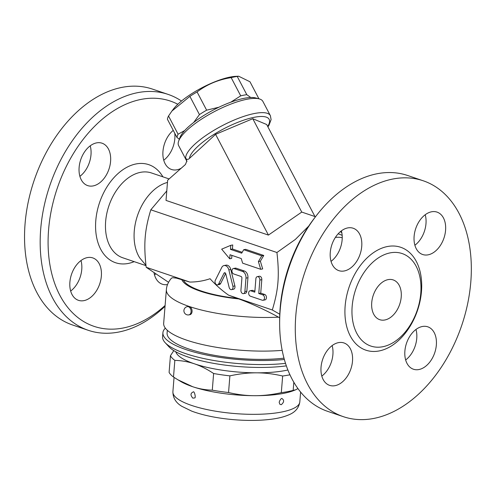<?xml version="1.0" encoding="UTF-8"?>
<svg xmlns="http://www.w3.org/2000/svg" width="496" height="496" viewBox="0 0 496 496"><rect width="100%" height="100%" fill="white"/><g stroke="black" fill="none" stroke-linecap="round" stroke-linejoin="round"><path stroke-width="0.74" d="M110.583 161.374A22.388 14.892 -71.3 0 1 87.674 185.603A22.388 14.892 -71.3 0 1 79.124 167.425A22.388 14.892 -71.3 0 1 102.033 143.195A22.388 14.892 -71.3 0 1 110.583 161.374M79.893 176.34A22.388 14.892 108.7 0 0 90.222 145.83M165.1 305.486A118.928 79.106 -71.3 0 1 122.958 328.042A118.928 79.106 -71.3 0 1 52.948 203.025A118.928 79.106 -71.3 0 1 177.816 104.259M181.269 168.187A22.388 14.892 -71.3 0 1 176.967 169.799A22.388 14.892 -71.3 0 1 171.523 169.477A22.388 14.892 -71.3 0 1 162.899 152.377A22.388 14.892 -71.3 0 1 173.24 130.355M167.524 284.555A22.388 14.892 -71.3 0 1 162.291 284.196A22.388 14.892 -71.3 0 1 154.089 273.153M87.352 257.591A22.388 14.892 -71.3 0 1 92.802 257.914A22.388 14.892 -71.3 0 1 100.787 280.004A22.388 14.892 -71.3 0 1 83.892 300.644A22.388 14.892 -71.3 0 1 78.442 300.322A22.388 14.892 -71.3 0 1 70.457 278.231A22.388 14.892 -71.3 0 1 87.352 257.591M163.736 160.214A22.388 14.892 108.7 0 0 174.766 133.257M154.51 274.927A22.388 14.892 108.7 0 0 155.515 274.127M70.661 291.053A22.388 14.892 108.7 0 0 80.991 260.549M181.493 101.035A124.527 82.832 108.7 0 0 168.101 94.395A124.527 82.832 108.7 0 0 49.736 185.82A124.527 82.832 108.7 0 0 88.269 330.305A124.527 82.832 108.7 0 0 118.569 332.078A124.527 82.832 108.7 0 0 165.038 306.292M152.47 89.1A124.527 82.832 108.7 0 0 34.1 180.525A124.527 82.832 108.7 0 0 72.633 325.01L88.269 330.305M164.988 183.198A44.77 29.785 108.7 0 0 137.504 215.543A44.77 29.785 108.7 0 0 139.736 257.914L145.948 265.279M166.786 190.923L150.809 209.808C144.634 230.293 143.549 243.809 146.184 267.276L168.547 282.305M315.506 216.733L301.748 212.077L268.429 235.085L166.024 200.415L167.648 180.234L185.43 164.505L186.831 161.014L186.546 160.01L186.843 161.237M150.809 209.808L276.935 252.507L295.349 239.432L308.723 226.089M186.546 160.01L185.671 158.348C186.955 159.681 188.213 159.7 189.441 158.398A44.77 12.704 -27.7 0 1 236.536 122.847A44.77 12.704 -27.7 0 1 267.685 126.43M186.843 161.256L178.634 145.607A47.573 13.497 -27.7 0 1 178.665 141.075A47.573 13.497 -27.7 0 1 212.245 112.753A47.573 13.497 -27.7 0 1 252.377 98.487A47.573 13.497 -27.7 0 1 259.148 98.865A47.573 13.497 -27.7 0 1 262.892 101.413L270.37 115.667A47.573 13.497 152.3 0 0 224.403 124.564A47.573 13.497 152.3 0 0 185.671 158.348M259.148 98.865L255.645 97.935A44.77 12.704 152.3 0 0 249.277 97.582A44.77 12.704 152.3 0 0 208.022 112.964A44.77 12.704 152.3 0 0 179.899 137.671L178.665 141.075M230.745 102.213L240.721 95.846A46.171 13.101 -27.7 0 1 246.803 94.68L250.74 97.501M193.707 122.45L199.435 114.582A46.171 13.101 -27.7 0 1 206.634 110.174L218.916 107.229M179.335 139.227L176.973 137.466A46.171 13.101 -27.7 0 1 178.089 134.224L184.71 130.522M246.803 94.68L237.243 76.452A46.171 13.101 152.3 0 0 231.161 77.624C218.352 79.633 206.987 84.413 197.079 91.946A46.171 13.101 152.3 0 0 189.875 96.36L171.914 111.054L168.535 116.002A46.171 13.101 152.3 0 0 167.412 119.245L176.973 137.466M240.721 95.846L231.161 77.624M258.918 98.803L249.984 81.772L238.657 76.223L237.243 76.452M171.914 111.054L173.265 109.25A41.273 11.712 -27.7 0 1 236.04 76.328L238.657 76.223M206.634 110.174L197.079 91.946M199.435 114.582L189.875 96.36M178.089 134.224L168.535 116.002M314.948 216.547L266.681 124.515L252.774 118.711L215.586 134.342L189.441 158.398M301.748 212.077L252.774 118.711M340.368 231.663L341.794 232.636M268.429 235.085L215.586 134.342M279.769 314.216L272.31 309.981C278.485 289.497 279.57 275.981 276.935 252.507M342.234 237.702A44.77 29.785 108.7 0 0 335.383 237.41M315.927 216.188L314.29 218.321A118.928 79.106 108.7 0 0 279.639 320.67L279.639 323.361A124.527 82.832 -71.3 0 1 315.927 216.188A124.527 82.832 -71.3 0 1 407.613 175.491L423.243 180.786A124.527 82.832 108.7 0 0 304.854 272.168A124.527 82.832 108.7 0 0 343.375 416.677A124.527 82.832 108.7 0 0 373.674 418.457A124.527 82.832 108.7 0 0 467.66 303.676A124.527 82.832 108.7 0 0 423.243 180.786M331.037 261.373A22.388 14.892 108.7 0 0 342.141 239.779A22.388 14.892 108.7 0 0 341.372 230.863M414.885 245.247A22.388 14.892 108.7 0 0 425.215 214.737M405.654 359.966A22.388 14.892 108.7 0 0 415.983 329.456M321.811 376.092A22.388 14.892 108.7 0 0 332.14 345.582M361.733 246.413A22.388 14.892 -71.3 0 1 338.824 270.642A22.388 14.892 -71.3 0 1 330.268 252.464A22.388 14.892 -71.3 0 1 353.177 228.234A22.388 14.892 -71.3 0 1 361.733 246.413M428.116 254.832A22.388 14.892 -71.3 0 1 422.673 254.516A22.388 14.892 -71.3 0 1 414.681 232.426A22.388 14.892 -71.3 0 1 431.582 211.786A22.388 14.892 -71.3 0 1 437.026 212.102A22.388 14.892 -71.3 0 1 445.011 234.199A22.388 14.892 -71.3 0 1 428.116 254.832M404.885 351.05A22.388 14.892 -71.3 0 1 427.794 326.821A22.388 14.892 -71.3 0 1 436.35 344.999A22.388 14.892 -71.3 0 1 413.441 369.229A22.388 14.892 -71.3 0 1 404.885 351.05M338.501 342.631A22.388 14.892 -71.3 0 1 343.945 342.947A22.388 14.892 -71.3 0 1 351.937 365.037A22.388 14.892 -71.3 0 1 335.042 385.677A22.388 14.892 -71.3 0 1 329.592 385.355A22.388 14.892 -71.3 0 1 321.606 363.264A22.388 14.892 -71.3 0 1 338.501 342.631M343.375 416.677L327.738 411.382A124.527 82.832 -71.3 0 1 279.639 323.361M382.701 346.754A48.831 32.482 108.7 0 0 418.512 306.057A48.831 32.482 108.7 0 0 407.464 256.215A48.831 32.482 108.7 0 0 390.253 252.855A48.831 32.482 108.7 0 0 352.631 302.194A48.831 32.482 108.7 0 0 376.669 347.175A48.831 32.482 108.7 0 0 382.701 346.754M384.853 319.982A20.987 13.962 -71.3 0 1 379.744 319.684A20.987 13.962 -71.3 0 1 373.252 295.325A20.987 13.962 -71.3 0 1 393.204 279.924A20.987 13.962 -71.3 0 1 400.694 300.638A20.987 13.962 -71.3 0 1 384.853 319.982M188.902 314.879A4.197 2.933 -100.9 0 0 191.084 310.986A4.197 2.933 -100.9 0 0 188.43 306.726A4.197 2.933 -100.9 0 0 187.314 306.64A4.197 4.197 0 0 0 183.985 311.55A4.197 4.197 0 0 0 188.902 314.879L189.881 314.693A4.197 2.933 -100.9 0 0 192.07 310.8A4.197 2.933 -100.9 0 0 189.416 306.534A78.356 20.677 4.6 0 1 166.377 289.658L163.668 323.293A78.356 20.677 4.6 0 0 202.672 344.602A78.356 20.677 4.6 0 0 282.181 350.343M146.184 267.276L189.856 282.063C196.893 282.044 203.62 280.928 210.044 278.727C215.779 285.051 221.979 290.538 228.637 295.194L238.731 298.921C250.251 302.963 266.96 310.756 278.492 317.155L279.663 317.812M166.377 289.658C166.625 285.665 168.336 281.821 171.504 278.126L172.738 277.71L176.409 278.12L189.856 282.063M167.319 330.28L167.096 333.045A74.158 19.567 4.6 0 0 206.491 353.766A74.158 19.567 4.6 0 0 283.991 358.174M228.637 295.194L272.31 309.981M243.716 249.717L245.681 249.339L263.76 255.459L260.363 261.218L262.675 268.913L260.71 269.291L258.391 261.597L261.789 255.837L243.716 249.717L241.676 253.171L230.454 249.37L230.776 245.334L221.669 249.159L229.698 258.788L230.02 254.752L241.242 258.552L242.631 263.165L260.71 269.291M231.905 255.39L231.663 258.41L229.698 258.788M230.776 245.334L232.748 244.956L232.419 248.992L242.191 252.303M233.387 268.522L235.358 268.144A2.796 1.953 79.1 0 1 236.102 268.206L244.41 271.014A5.599 3.912 79.1 0 1 247.938 277.741L246.853 291.189A2.796 1.953 79.1 0 1 245.402 293.266L243.437 293.644A2.796 1.953 -100.9 0 0 244.888 291.567L245.973 278.12A5.599 3.912 -100.9 0 0 242.445 271.393L234.137 268.584A2.796 1.953 -100.9 0 0 233.387 268.522A2.796 1.953 -100.9 0 0 231.936 271.12A2.796 1.953 -100.9 0 0 233.703 273.959L241.025 276.439A1.401 0.98 79.1 0 1 241.905 278.12L240.932 290.228A2.796 1.953 -100.9 0 0 243.437 293.644M257.337 276.632L259.303 276.253A2.796 1.953 79.1 0 1 261.807 279.67L260.729 293.124L264.684 294.463A2.796 1.953 79.1 0 1 266.451 297.309A2.796 1.953 79.1 0 1 265 299.9L263.029 300.278A2.796 1.953 -100.9 0 0 264.486 297.687A2.796 1.953 -100.9 0 0 262.719 294.841L258.763 293.502L259.842 280.048A2.796 1.953 -100.9 0 0 257.337 276.632A2.796 1.953 -100.9 0 0 255.886 278.709L254.801 292.163L250.846 290.823A2.796 1.953 -100.9 0 0 250.102 290.761A2.796 1.953 -100.9 0 0 248.645 293.359A2.796 1.953 -100.9 0 0 250.412 296.205L262.285 300.223A2.796 1.953 -100.9 0 0 263.029 300.278M250.102 290.761L252.067 290.383A2.796 1.953 79.1 0 1 252.811 290.445L254.882 291.146M225.655 273.476L220.633 283.526A2.796 1.953 79.1 0 1 219.48 284.493L217.515 284.871A2.796 1.953 -100.9 0 0 218.668 283.904L224 273.228A1.401 0.98 79.1 0 1 224.583 272.744A1.401 0.98 79.1 0 1 225.779 273.829L229.164 287.457A2.796 1.953 -100.9 0 0 231.564 289.627A2.796 1.953 -100.9 0 0 232.909 286.304L228.842 269.892A5.599 3.912 -100.9 0 0 224.037 265.552A5.599 3.912 -100.9 0 0 221.724 267.487L215.301 280.339A2.796 1.953 -100.9 0 0 215.388 283.458A2.796 1.953 -100.9 0 0 217.515 284.871M224.037 265.552L226.002 265.174A5.599 3.912 79.1 0 1 230.807 269.514L234.875 285.925A2.796 1.953 79.1 0 1 233.529 289.249L231.564 289.627M263.76 255.459L261.789 255.837M260.363 261.218L258.391 261.597M232.419 248.992L230.454 249.37M260.729 293.124L258.763 293.502M284.351 359.488A78.356 20.677 -175.4 0 1 203.428 354.355A78.356 20.677 -175.4 0 1 162.911 332.704A78.356 20.677 -175.4 0 1 165.354 328.166M285.516 363.363A78.356 20.677 -175.4 0 1 165.112 342.618A78.356 20.677 -175.4 0 1 162.589 336.741L162.911 332.704M165.112 342.618L168.838 346.679A74.158 19.567 4.6 0 0 286.353 365.868M287.885 369.991A64.362 16.982 -175.4 0 1 256.519 372.831A64.362 16.982 -175.4 0 1 194.482 363.835A64.362 16.982 -175.4 0 1 175.77 351.776M289.949 374.79A69.961 18.457 -175.4 0 1 282.652 376.011C273.656 373.903 264.945 372.843 256.519 372.831C248.099 372.794 239.221 373.804 229.89 375.863A69.961 18.457 -175.4 0 1 213.627 373.507C207.055 369.142 200.675 365.918 194.482 363.835C188.294 361.727 181.747 360.573 174.846 360.375A69.961 18.457 -175.4 0 1 170.438 355.737L173.792 350.622M213.627 373.507L212.288 390.16A69.961 18.457 4.6 0 0 228.551 392.522C237.547 394.63 246.258 395.69 254.677 395.696A64.362 16.982 -175.4 0 1 192.646 386.7C198.834 388.808 205.381 389.961 212.288 390.16M229.89 375.863L228.551 392.522M282.652 376.011L281.313 392.665A69.961 18.457 4.6 0 0 293.167 390.383L295.703 389.788L297.941 388.585M293.824 382.236L293.167 390.383M295.703 389.788L293.725 390.569A64.362 16.982 -175.4 0 1 254.677 395.696C263.103 395.734 271.982 394.723 281.313 392.665M174.846 360.375L173.501 377.028L177.903 379.793L192.646 386.7A64.362 16.982 -175.4 0 1 180.73 381.48L177.903 379.793M170.438 355.737L169.099 372.391A69.961 18.457 4.6 0 0 173.501 377.028M192.888 398.17C190.284 395.269 190.396 393.198 193.223 391.952L193.223 391.952C194.302 390.519 196.348 398.66 194.438 397.916L192.888 398.17M281.257 404.705L279.918 404.314L279.335 402.826C278.647 402.089 281.158 397.891 281.939 398.511C284.369 400.173 284.146 402.237 281.257 404.705M278.492 317.155A78.356 20.677 4.6 0 1 189.416 306.534A4.197 2.933 -100.9 0 0 188.3 306.447L187.314 306.64M134.174 261.646A51.77 34.435 -71.3 0 1 128.154 263.469A51.77 34.435 -71.3 0 1 101.023 198.654A51.77 34.435 -71.3 0 1 162.893 176.83M169.111 178.938L151.466 172.961A44.77 29.785 108.7 0 0 108.897 205.828A44.77 29.785 108.7 0 0 122.754 257.777L145.991 265.645M387.512 246.512A54.312 36.127 108.7 0 0 348.155 331.198A54.312 36.127 108.7 0 0 414.265 318.482A54.312 36.127 108.7 0 0 387.512 246.512M181.796 279.639A64.362 16.982 4.6 0 0 238.731 298.921M244.41 271.014L242.445 271.393M236.102 268.206L234.137 268.584M247.938 277.741L245.973 278.12M246.853 291.189L244.888 291.567M264.684 294.463L262.719 294.841M252.811 290.445L250.846 290.823M261.807 279.67L259.842 280.048M220.633 283.526L218.668 283.904M225.296 272.98L224 273.228M234.875 285.925L232.909 286.304M230.807 269.514L228.842 269.892M300.607 392.063L299.813 401.94A63.662 16.796 -175.4 0 1 235.011 413.577A63.662 16.796 -175.4 0 1 172.899 391.728L174.053 377.394M183.408 280.184A62.961 16.616 4.6 0 0 237.119 298.375M152.501 89.113L168.138 94.407M165.044 183.173L167.474 182.379M186.831 161.014L186.955 161.467M267.908 126.864L268.987 125.252L271.095 119.61L270.37 115.667M342.153 235.333L338.185 233.771M299.813 401.94C298.846 408.047 295.07 412.393 288.498 414.978C283.675 417.012 277.71 418.457 270.611 419.325C259.892 420.627 248.012 420.775 234.961 419.777C218.035 418.395 203.658 415.53 191.828 411.184L181.902 406.354C175.931 402.833 172.93 397.959 172.899 391.728"/></g></svg>
